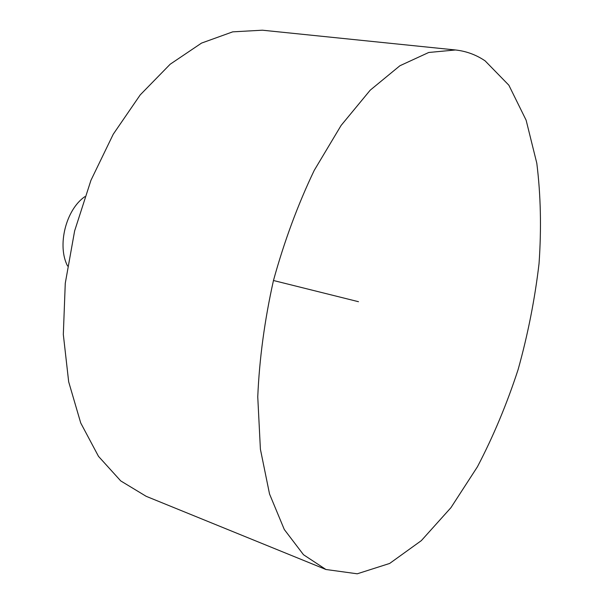 <?xml version="1.0" encoding="UTF-8"?>
<svg xmlns="http://www.w3.org/2000/svg" width="604" height="604" viewBox="0 0 604 604"><rect width="100%" height="100%" fill="white"/><g stroke="black" fill="none" stroke-linecap="round" stroke-linejoin="round"><path stroke-width="0.91" d="M485.103 60.853L508.855 85.194L526.129 120.204L536.797 163.193C540.754 194.911 541.501 228.357 539.047 263.525C534.88 299.071 527.911 334.397 518.134 369.497C506.892 403.978 493.317 436.413 477.417 466.809L450.939 507.67L421.343 540.625L389.656 563.449L357.251 573.8L325.933 569.496L303.495 554.729L284.288 529.489L269.535 493.996L260.399 449.21L257.757 396.896C259.358 359.048 264.597 320.248 273.461 280.505C284.288 241.253 297.885 204.537 314.239 170.366L341.124 125.413L370.229 90.162L399.908 65.745L428.719 52.48L455.461 49.973C466.25 51.151 476.126 54.783 485.103 60.853M325.933 569.496L146.16 496.307L120.74 480.92L98.497 456.36L80.732 422.989L68.675 381.819L63.322 334.495L65.27 283.291L74.624 230.932L90.947 180.302L113.265 134.186L140.211 94.911L170.185 64.22L201.532 43.095L232.706 31.853L262.37 30.2L455.461 49.973M67.55 265.979C56.927 245.609 65.889 209.663 84.832 196.662M273.461 280.505L358.489 301.706"/></g></svg>
